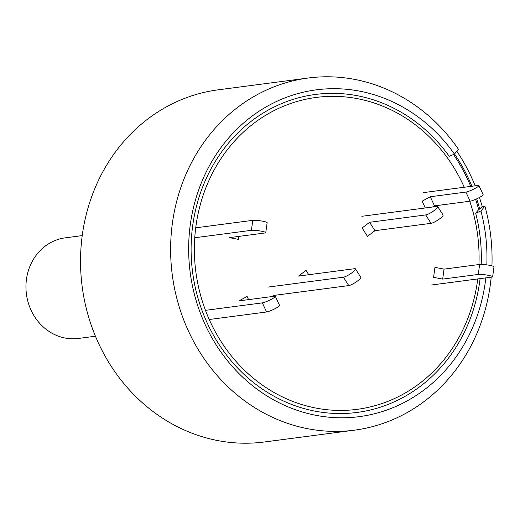 <?xml version="1.0" encoding="UTF-8"?>
<svg xmlns="http://www.w3.org/2000/svg" width="520" height="520" viewBox="0 0 520 520"><rect width="100%" height="100%" fill="white"/><g stroke="black" fill="none" stroke-linecap="round" stroke-linejoin="round"><path stroke-width="0.78" d="M485.836 277.875A164.814 148.883 -97.5 0 1 331.221 417.385A164.814 148.883 -97.5 0 1 188.799 241.65A164.814 148.883 -97.5 0 1 344.409 89.096A164.814 148.883 -97.5 0 1 454.454 154.083L458.419 149.253A177.587 160.42 82.5 0 0 338.449 77.22A177.587 160.42 82.5 0 0 308.23 78.013L218.147 89.837A177.587 160.42 82.5 0 0 80.73 270.127A177.587 160.42 82.5 0 0 234.15 442.78A177.587 160.42 82.5 0 0 264.361 441.987L354.451 430.163A177.587 160.42 82.5 0 0 491.192 277.173M308.23 78.013A177.587 160.42 82.5 0 0 170.82 258.303A177.587 160.42 82.5 0 0 324.24 430.957A177.587 160.42 82.5 0 0 354.451 430.163M480.09 278.629A160.342 144.846 -97.5 0 1 329.81 413.147A160.342 144.846 -97.5 0 1 191.243 242.171A160.342 144.846 -97.5 0 1 342.635 93.749A160.342 144.846 -97.5 0 1 449.202 156.28L454.454 154.083M476.651 198.855A171.243 154.687 82.5 0 1 479.713 209.001L478.679 209.567A169.975 153.543 82.5 0 0 475.599 199.336A169.975 153.543 -97.5 0 1 478.679 209.567L475.676 213.213L480.928 211.016A164.814 148.883 -97.5 0 1 486.831 264.875M475.676 213.213A160.342 144.846 -97.5 0 1 481.215 264.387M491.933 265.856A177.587 160.42 82.5 0 0 484.894 206.186L480.928 211.016M479.434 197.464A177.587 160.42 -97.5 0 1 482.196 206.537L484.894 206.186M361.842 216.294L436.924 206.44A7.612 1.495 147.6 0 1 437.743 206.609A7.612 1.495 147.6 0 1 434.551 210.262A7.612 1.495 147.6 0 1 425.704 214.929L369.603 222.294L362.122 227.955L367.451 236.359L374.933 230.698L369.603 222.294M437.743 206.609L443.072 215.014A7.612 1.495 147.6 0 1 439.881 218.667A7.612 1.495 147.6 0 1 431.035 223.333L374.933 230.698M423.527 192.595L478.114 185.432A7.612 1.073 155.1 0 1 478.901 185.549A7.612 1.073 155.1 0 1 475.235 188.331A7.612 1.073 155.1 0 1 465.887 192.082L430.287 196.755L422.136 201.194L425.288 207.968M478.901 185.549L483.138 194.656A7.612 1.073 155.1 0 1 479.473 197.444A7.612 1.073 155.1 0 1 470.125 201.194L434.519 205.868L430.287 196.755M432.367 207.038L434.519 205.868M477.757 278.935A157.287 142.084 -97.5 0 1 330.447 410.033A157.287 142.084 -97.5 0 1 194.519 242.32A157.287 142.084 -97.5 0 1 343.031 96.727A157.287 142.084 -97.5 0 1 464.237 187.252M470.75 186.394A169.975 153.543 82.5 0 0 453.486 154.486A169.975 153.543 -97.5 0 1 470.75 186.394M471.933 186.238A171.243 154.687 82.5 0 0 454.545 153.972M456.813 151.209A177.587 160.42 -97.5 0 1 475.156 185.816M479.713 209.001L482.196 206.537M469.729 201.247A157.287 142.084 -97.5 0 1 478.946 264.543M273.676 295.445L348.757 285.591A7.612 1.495 -32.4 0 0 357.604 280.923A7.612 1.495 -32.4 0 0 360.789 277.271L355.466 268.866A7.612 1.495 -32.4 0 0 354.647 268.697L298.545 276.062L306.02 270.4L308.763 274.722M268.346 287.047L343.428 277.192A7.612 1.495 -32.4 0 0 352.274 272.519A7.612 1.495 -32.4 0 0 355.466 268.866M194.766 237.75L251.414 230.315A7.612 0.943 7.8 0 1 261.463 231.212A7.612 0.943 7.8 0 1 265.766 232.667A7.612 0.943 7.8 0 1 265.038 232.96L229.431 237.633L238.511 239.401L238.927 236.392M195.722 227.825L252.772 220.337A7.612 0.943 7.8 0 1 262.821 221.234A7.612 0.943 7.8 0 1 267.124 222.69L265.766 232.667M209.235 319.507L266.572 311.987A7.612 1.073 -24.9 0 0 275.918 308.23A7.612 1.073 -24.9 0 0 279.584 305.448L275.346 296.342A7.612 1.073 -24.9 0 0 274.56 296.225L238.953 300.892L247.104 296.459L248.58 299.631M205.478 310.336L262.334 302.874A7.612 1.073 -24.9 0 0 271.681 299.124A7.612 1.073 -24.9 0 0 275.346 296.342M431.49 285.006L491.907 277.075A7.612 0.943 -172.2 0 0 492.635 276.783L494 266.806A7.612 0.943 -172.2 0 0 489.697 265.35A7.612 0.943 -172.2 0 0 479.648 264.453L444.041 269.126L434.96 267.358L433.596 277.336L442.683 279.103L444.041 269.126M492.635 276.783A7.612 0.943 -172.2 0 0 488.332 275.327A7.612 0.943 -172.2 0 0 478.283 274.43L442.683 279.103M82.225 235.612L65.26 237.835A50.739 45.832 82.5 0 0 26 289.347A50.739 45.832 82.5 0 0 69.836 338.676A50.739 45.832 82.5 0 0 78.468 338.449L95.433 336.226M431.035 223.333L425.704 214.929M470.125 201.194L465.887 192.082M343.428 277.192L348.757 285.591M251.414 230.315L252.772 220.337M266.572 311.987L262.334 302.874M478.283 274.43L479.648 264.453"/></g></svg>
